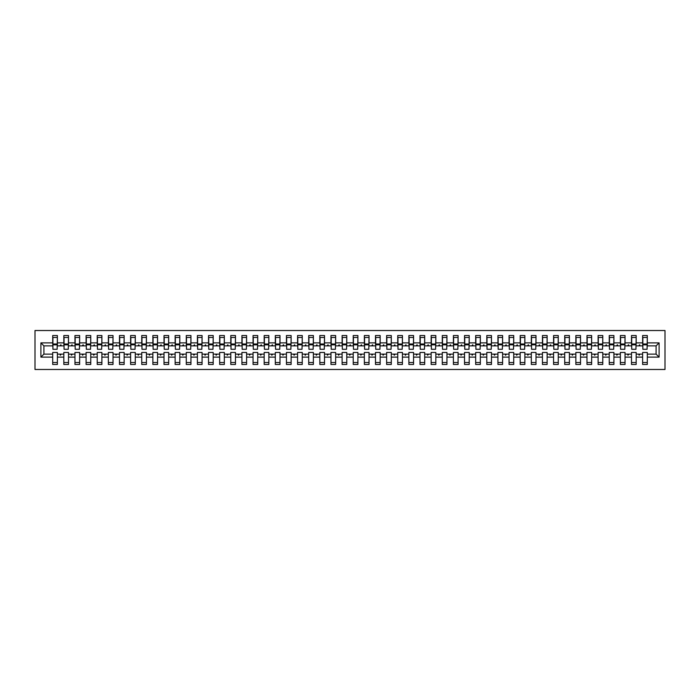 <?xml version="1.0" encoding="UTF-8"?>
<svg xmlns="http://www.w3.org/2000/svg" width="700" height="700" viewBox="0 0 700 700"><rect width="100%" height="100%" fill="white"/><g stroke="black" fill="none" stroke-linecap="round" stroke-linejoin="round"><path stroke-width="1.05" d="M35 369.477L665 369.477L665 330.523L35 330.523L35 369.477M659.102 357.123L656.093 354.121L656.093 345.879L659.102 342.877L659.102 357.123L647.299 357.123L647.299 352.45L642.626 352.45L642.626 354.121L636.169 354.121L636.169 352.45L631.496 352.45L631.496 354.121L625.039 354.121L625.039 352.45L620.366 352.45L620.366 354.121L613.909 354.121L613.909 352.45L609.236 352.45L609.236 354.121L602.779 354.121L602.779 352.45L598.106 352.45L598.106 354.121L591.649 354.121L591.649 352.45L586.976 352.45L586.976 354.121L580.519 354.121L580.519 352.45L575.846 352.45L575.846 354.121L569.389 354.121L569.389 352.45L564.716 352.45L564.716 354.121L558.259 354.121L558.259 352.45L553.577 352.45L553.577 354.121L547.129 354.121L547.129 352.45L542.447 352.45L542.447 354.121L535.999 354.121L535.999 352.45L531.317 352.45L531.317 354.121L524.86 354.121L524.86 352.45L520.188 352.45L520.188 354.121L513.73 354.121L513.73 352.45L509.058 352.45L509.058 354.121L502.6 354.121L502.6 352.45L497.927 352.45L497.927 354.121L491.47 354.121L491.47 352.45L486.798 352.45L486.798 354.121L480.34 354.121L480.34 352.45L475.668 352.45L475.668 354.121L469.21 354.121L469.21 352.45L464.537 352.45L464.537 354.121L458.08 354.121L458.08 352.45L453.407 352.45L453.407 354.121L446.95 354.121L446.95 352.45L442.277 352.45L442.277 354.121L435.82 354.121L435.82 352.45L431.139 352.45L431.139 354.121L424.69 354.121L424.69 352.45L420.009 352.45L420.009 354.121L413.56 354.121L413.56 352.45L408.879 352.45L408.879 354.121L402.43 354.121L402.43 352.45L397.749 352.45L397.749 354.121L391.291 354.121L391.291 352.45L386.619 352.45L386.619 354.121L380.161 354.121L380.161 352.45L375.489 352.45L375.489 354.121L369.031 354.121L369.031 352.45L364.359 352.45L364.359 354.121L357.901 354.121L357.901 352.45L353.229 352.45L353.229 354.121L346.771 354.121L346.771 352.45L342.099 352.45L342.099 354.121L335.641 354.121L335.641 352.45L330.969 352.45L330.969 354.121L324.511 354.121L324.511 352.45L319.839 352.45L319.839 354.121L313.381 354.121L313.381 352.45L308.709 352.45L308.709 354.121L302.251 354.121L302.251 352.45L297.57 352.45L297.57 354.121L291.121 354.121L291.121 352.45L286.44 352.45L286.44 354.121L279.991 354.121L279.991 352.45L275.31 352.45L275.31 354.121L268.861 354.121L268.861 352.45L264.18 352.45L264.18 354.121L257.723 354.121L257.723 352.45L253.05 352.45L253.05 354.121L246.593 354.121L246.593 352.45L241.92 352.45L241.92 354.121L235.463 354.121L235.463 352.45L230.79 352.45L230.79 354.121L224.332 354.121L224.332 352.45L219.66 352.45L219.66 354.121L213.202 354.121L213.202 352.45L208.53 352.45L208.53 354.121L202.072 354.121L202.072 352.45L197.4 352.45L197.4 354.121L190.942 354.121L190.942 352.45L186.27 352.45L186.27 354.121L179.812 354.121L179.812 352.45L175.14 352.45L175.14 354.121L168.683 354.121L168.683 352.45L164.001 352.45L164.001 354.121L157.553 354.121L157.553 352.45L152.871 352.45L152.871 354.121L146.423 354.121L146.423 352.45L141.741 352.45L141.741 354.121L135.284 354.121L135.284 352.45L130.611 352.45L130.611 354.121L124.154 354.121L124.154 352.45L119.481 352.45L119.481 354.121L113.024 354.121L113.024 352.45L108.351 352.45L108.351 354.121L101.894 354.121L101.894 352.45L97.221 352.45L97.221 354.121L90.764 354.121L90.764 352.45L86.091 352.45L86.091 354.121L79.634 354.121L79.634 352.45L74.961 352.45L74.961 354.121L68.504 354.121L68.504 352.45L63.831 352.45L63.831 354.121L57.374 354.121L57.374 364.473L52.701 364.473L52.701 354.121L43.907 354.121L40.898 357.123L40.898 342.877L43.907 345.879L43.907 354.121M647.299 357.123L647.299 364.473L642.626 364.473L642.626 354.121M656.093 345.879L647.299 345.879L647.299 335.527L642.626 335.527L642.626 342.877L636.169 342.877L635.95 347.55M642.854 347.55L642.626 342.877M642.626 357.123L636.169 357.123L636.169 364.473L631.496 364.473L631.496 354.121M636.169 342.877L636.169 335.527L631.496 335.527L631.496 342.877L625.039 342.877L624.82 347.55M631.715 347.55L631.496 342.877M631.496 357.123L625.039 357.123L625.039 364.473L620.366 364.473L620.366 354.121M625.039 342.877L625.039 335.527L620.366 335.527L620.366 342.877L613.909 342.877L613.69 347.55M620.585 347.55L620.366 342.877M620.366 357.123L613.909 357.123L613.909 364.473L609.236 364.473L609.236 354.121M613.909 342.877L613.909 335.527L609.236 335.527L609.236 342.877L602.779 342.877L602.56 347.55M609.455 347.55L609.236 342.877M609.236 357.123L602.779 357.123L602.779 364.473L598.106 364.473L598.106 354.121M602.779 342.877L602.779 335.527L598.106 335.527L598.106 342.877L591.649 342.877L591.43 347.55M598.325 347.55L598.106 342.877M598.106 357.123L591.649 357.123L591.649 364.473L586.976 364.473L586.976 354.121M591.649 342.877L591.649 335.527L586.976 335.527L586.976 342.877L580.519 342.877L580.291 347.55M587.195 347.55L586.976 342.877M586.976 357.123L580.519 357.123L580.519 364.473L575.846 364.473L575.846 354.121M580.519 342.877L580.519 335.527L575.846 335.527L575.846 342.877L569.389 342.877L569.161 347.55M576.065 347.55L575.846 342.877M575.846 357.123L569.389 357.123L569.389 364.473L564.716 364.473L564.716 354.121M569.389 342.877L569.389 335.527L564.716 335.527L564.716 342.877L558.259 342.877L558.031 347.55M564.935 347.55L564.716 342.877M564.716 357.123L558.259 357.123L558.259 364.473L553.577 364.473L553.577 354.121M558.259 342.877L558.259 335.527L553.577 335.527L553.577 342.877L547.129 342.877L546.901 347.55M553.805 347.55L553.577 342.877M553.577 357.123L547.129 357.123L547.129 364.473L542.447 364.473L542.447 354.121M547.129 342.877L547.129 335.527L542.447 335.527L542.447 342.877L535.999 342.877L535.771 347.55M542.675 347.55L542.447 342.877M542.447 357.123L535.999 357.123L535.999 364.473L531.317 364.473L531.317 354.121M535.999 342.877L535.999 335.527L531.317 335.527L531.317 342.877L524.86 342.877L524.641 347.55M531.545 347.55L531.317 342.877M531.317 357.123L524.86 357.123L524.86 364.473L520.188 364.473L520.188 354.121M524.86 342.877L524.86 335.527L520.188 335.527L520.188 342.877L513.73 342.877L513.511 347.55M520.415 347.55L520.188 342.877M520.188 357.123L513.73 357.123L513.73 364.473L509.058 364.473L509.058 354.121M513.73 342.877L513.73 335.527L509.058 335.527L509.058 342.877L502.6 342.877L502.381 347.55M509.285 347.55L509.058 342.877M509.058 357.123L502.6 357.123L502.6 364.473L497.927 364.473L497.927 354.121M502.6 342.877L502.6 335.527L497.927 335.527L497.927 342.877L491.47 342.877L491.251 347.55M498.146 347.55L497.927 342.877M497.927 357.123L491.47 357.123L491.47 364.473L486.798 364.473L486.798 354.121M491.47 342.877L491.47 335.527L486.798 335.527L486.798 342.877L480.34 342.877L480.121 347.55M487.016 347.55L486.798 342.877M486.798 357.123L480.34 357.123L480.34 364.473L475.668 364.473L475.668 354.121M480.34 342.877L480.34 335.527L475.668 335.527L475.668 342.877L469.21 342.877L468.991 347.55M475.886 347.55L475.668 342.877M475.668 357.123L469.21 357.123L469.21 364.473L464.537 364.473L464.537 354.121M469.21 342.877L469.21 335.527L464.537 335.527L464.537 342.877L458.08 342.877L457.861 347.55M464.756 347.55L464.537 342.877M464.537 357.123L458.08 357.123L458.08 364.473L453.407 364.473L453.407 354.121M458.08 342.877L458.08 335.527L453.407 335.527L453.407 342.877L446.95 342.877L446.723 347.55M453.626 347.55L453.407 342.877M453.407 357.123L446.95 357.123L446.95 364.473L442.277 364.473L442.277 354.121M446.95 342.877L446.95 335.527L442.277 335.527L442.277 342.877L435.82 342.877L435.592 347.55M442.496 347.55L442.277 342.877M442.277 357.123L435.82 357.123L435.82 364.473L431.139 364.473L431.139 354.121M435.82 342.877L435.82 335.527L431.139 335.527L431.139 342.877L424.69 342.877L424.463 347.55M431.366 347.55L431.139 342.877M431.139 357.123L424.69 357.123L424.69 364.473L420.009 364.473L420.009 354.121M424.69 342.877L424.69 335.527L420.009 335.527L420.009 342.877L413.56 342.877L413.332 347.55M420.236 347.55L420.009 342.877M420.009 357.123L413.56 357.123L413.56 364.473L408.879 364.473L408.879 354.121M413.56 342.877L413.56 335.527L408.879 335.527L408.879 342.877L402.43 342.877L402.203 347.55M409.106 347.55L408.879 342.877M408.879 357.123L402.43 357.123L402.43 364.473L397.749 364.473L397.749 354.121M402.43 342.877L402.43 335.527L397.749 335.527L397.749 342.877L391.291 342.877L391.072 347.55M397.976 347.55L397.749 342.877M397.749 357.123L391.291 357.123L391.291 364.473L386.619 364.473L386.619 354.121M391.291 342.877L391.291 335.527L386.619 335.527L386.619 342.877L380.161 342.877L379.942 347.55M386.846 347.55L386.619 342.877M386.619 357.123L380.161 357.123L380.161 364.473L375.489 364.473L375.489 354.121M380.161 342.877L380.161 335.527L375.489 335.527L375.489 342.877L369.031 342.877L368.812 347.55M375.716 347.55L375.489 342.877M375.489 357.123L369.031 357.123L369.031 364.473L364.359 364.473L364.359 354.121M369.031 342.877L369.031 335.527L364.359 335.527L364.359 342.877L357.901 342.877L357.683 347.55M364.578 347.55L364.359 342.877M364.359 357.123L357.901 357.123L357.901 364.473L353.229 364.473L353.229 354.121M357.901 342.877L357.901 335.527L353.229 335.527L353.229 342.877L346.771 342.877L346.553 347.55M353.447 347.55L353.229 342.877M353.229 357.123L346.771 357.123L346.771 364.473L342.099 364.473L342.099 354.121M346.771 342.877L346.771 335.527L342.099 335.527L342.099 342.877L335.641 342.877L335.422 347.55M342.317 347.55L342.099 342.877M342.099 357.123L335.641 357.123L335.641 364.473L330.969 364.473L330.969 354.121M335.641 342.877L335.641 335.527L330.969 335.527L330.969 342.877L324.511 342.877L324.284 347.55M331.188 347.55L330.969 342.877M330.969 357.123L324.511 357.123L324.511 364.473L319.839 364.473L319.839 354.121M324.511 342.877L324.511 335.527L319.839 335.527L319.839 342.877L313.381 342.877L313.154 347.55M320.058 347.55L319.839 342.877M319.839 357.123L313.381 357.123L313.381 364.473L308.709 364.473L308.709 354.121M313.381 342.877L313.381 335.527L308.709 335.527L308.709 342.877L302.251 342.877L302.024 347.55M308.928 347.55L308.709 342.877M308.709 357.123L302.251 357.123L302.251 364.473L297.57 364.473L297.57 354.121M302.251 342.877L302.251 335.527L297.57 335.527L297.57 342.877L291.121 342.877L290.894 347.55M297.797 347.55L297.57 342.877M297.57 357.123L291.121 357.123L291.121 364.473L286.44 364.473L286.44 354.121M291.121 342.877L291.121 335.527L286.44 335.527L286.44 342.877L279.991 342.877L279.764 347.55M286.668 347.55L286.44 342.877M286.44 357.123L279.991 357.123L279.991 364.473L275.31 364.473L275.31 354.121M279.991 342.877L279.991 335.527L275.31 335.527L275.31 342.877L268.861 342.877L268.634 347.55M275.537 347.55L275.31 342.877M275.31 357.123L268.861 357.123L268.861 364.473L264.18 364.473L264.18 354.121M268.861 342.877L268.861 335.527L264.18 335.527L264.18 342.877L257.723 342.877L257.504 347.55M264.408 347.55L264.18 342.877M264.18 357.123L257.723 357.123L257.723 364.473L253.05 364.473L253.05 354.121M257.723 342.877L257.723 335.527L253.05 335.527L253.05 342.877L246.593 342.877L246.374 347.55M253.277 347.55L253.05 342.877M253.05 357.123L246.593 357.123L246.593 364.473L241.92 364.473L241.92 354.121M246.593 342.877L246.593 335.527L241.92 335.527L241.92 342.877L235.463 342.877L235.244 347.55M242.139 347.55L241.92 342.877M241.92 357.123L235.463 357.123L235.463 364.473L230.79 364.473L230.79 354.121M235.463 342.877L235.463 335.527L230.79 335.527L230.79 342.877L224.332 342.877L224.114 347.55M231.009 347.55L230.79 342.877M230.79 357.123L224.332 357.123L224.332 364.473L219.66 364.473L219.66 354.121M224.332 342.877L224.332 335.527L219.66 335.527L219.66 342.877L213.202 342.877L212.984 347.55M219.879 347.55L219.66 342.877M219.66 357.123L213.202 357.123L213.202 364.473L208.53 364.473L208.53 354.121M213.202 342.877L213.202 335.527L208.53 335.527L208.53 342.877L202.072 342.877L201.854 347.55M208.749 347.55L208.53 342.877M208.53 357.123L202.072 357.123L202.072 364.473L197.4 364.473L197.4 354.121M202.072 342.877L202.072 335.527L197.4 335.527L197.4 342.877L190.942 342.877L190.715 347.55M197.619 347.55L197.4 342.877M197.4 357.123L190.942 357.123L190.942 364.473L186.27 364.473L186.27 354.121M190.942 342.877L190.942 335.527L186.27 335.527L186.27 342.877L179.812 342.877L179.585 347.55M186.489 347.55L186.27 342.877M186.27 357.123L179.812 357.123L179.812 364.473L175.14 364.473L175.14 354.121M179.812 342.877L179.812 335.527L175.14 335.527L175.14 342.877L168.683 342.877L168.455 347.55M175.359 347.55L175.14 342.877M175.14 357.123L168.683 357.123L168.683 364.473L164.001 364.473L164.001 354.121M168.683 342.877L168.683 335.527L164.001 335.527L164.001 342.877L157.553 342.877L157.325 347.55M164.229 347.55L164.001 342.877M164.001 357.123L157.553 357.123L157.553 364.473L152.871 364.473L152.871 354.121M157.553 342.877L157.553 335.527L152.871 335.527L152.871 342.877L146.423 342.877L146.195 347.55M153.099 347.55L152.871 342.877M152.871 357.123L146.423 357.123L146.423 364.473L141.741 364.473L141.741 354.121M146.423 342.877L146.423 335.527L141.741 335.527L141.741 342.877L135.284 342.877L135.065 347.55M141.969 347.55L141.741 342.877M141.741 357.123L135.284 357.123L135.284 364.473L130.611 364.473L130.611 354.121M135.284 342.877L135.284 335.527L130.611 335.527L130.611 342.877L124.154 342.877L123.935 347.55M130.839 347.55L130.611 342.877M130.611 357.123L124.154 357.123L124.154 364.473L119.481 364.473L119.481 354.121M124.154 342.877L124.154 335.527L119.481 335.527L119.481 342.877L113.024 342.877L112.805 347.55M119.709 347.55L119.481 342.877M119.481 357.123L113.024 357.123L113.024 364.473L108.351 364.473L108.351 354.121M113.024 342.877L113.024 335.527L108.351 335.527L108.351 342.877L101.894 342.877L101.675 347.55M108.57 347.55L108.351 342.877M108.351 357.123L101.894 357.123L101.894 364.473L97.221 364.473L97.221 354.121M101.894 342.877L101.894 335.527L97.221 335.527L97.221 342.877L90.764 342.877L90.545 347.55M97.44 347.55L97.221 342.877M97.221 357.123L90.764 357.123L90.764 364.473L86.091 364.473L86.091 354.121M90.764 342.877L90.764 335.527L86.091 335.527L86.091 342.877L79.634 342.877L79.415 347.55M86.31 347.55L86.091 342.877M86.091 357.123L79.634 357.123L79.634 364.473L74.961 364.473L74.961 354.121M79.634 342.877L79.634 335.527L74.961 335.527L74.961 342.877L68.504 342.877L68.285 347.55M75.18 347.55L74.961 342.877M74.961 357.123L68.504 357.123L68.504 364.473L63.831 364.473L63.831 354.121M68.504 342.877L68.504 335.527L63.831 335.527L63.831 342.877L57.374 342.877L57.374 335.527L52.701 335.527L52.701 342.877L40.898 342.877M64.05 347.55L63.831 342.877M57.374 354.121L57.374 352.45L52.701 352.45L52.701 354.121M52.92 347.55L52.701 342.877M647.299 345.879L647.08 347.55M636.169 357.123L636.169 354.121M625.039 357.123L625.039 354.121M613.909 357.123L613.909 354.121M602.779 357.123L602.779 354.121M591.649 357.123L591.649 354.121M580.519 357.123L580.519 354.121M569.389 357.123L569.389 354.121M558.259 357.123L558.259 354.121M547.129 357.123L547.129 354.121M535.999 357.123L535.999 354.121M524.86 357.123L524.86 354.121M513.73 357.123L513.73 354.121M502.6 357.123L502.6 354.121M491.47 357.123L491.47 354.121M480.34 357.123L480.34 354.121M469.21 357.123L469.21 354.121M458.08 357.123L458.08 354.121M446.95 357.123L446.95 354.121M435.82 357.123L435.82 354.121M424.69 357.123L424.69 354.121M413.56 357.123L413.56 354.121M402.43 357.123L402.43 354.121M391.291 357.123L391.291 354.121M380.161 357.123L380.161 354.121M369.031 357.123L369.031 354.121M357.901 357.123L357.901 354.121M346.771 357.123L346.771 354.121M335.641 357.123L335.641 354.121M324.511 357.123L324.511 354.121M313.381 357.123L313.381 354.121M302.251 357.123L302.251 354.121M291.121 357.123L291.121 354.121M279.991 357.123L279.991 354.121M268.861 357.123L268.861 354.121M257.723 357.123L257.723 354.121M246.593 357.123L246.593 354.121M235.463 357.123L235.463 354.121M224.332 357.123L224.332 354.121M213.202 357.123L213.202 354.121M202.072 357.123L202.072 354.121M190.942 357.123L190.942 354.121M179.812 357.123L179.812 354.121M168.683 357.123L168.683 354.121M157.553 357.123L157.553 354.121M146.423 357.123L146.423 354.121M135.284 357.123L135.284 354.121M124.154 357.123L124.154 354.121M113.024 357.123L113.024 354.121M101.894 357.123L101.894 354.121M90.764 357.123L90.764 354.121M79.634 357.123L79.634 354.121M68.504 357.123L68.504 354.121M659.102 342.877L647.299 342.877M63.831 357.123L57.374 357.123M52.701 357.123L40.898 357.123M638.715 345.879L640.08 345.879L639.678 344.767L638.715 345.879L636.169 345.879M642.626 345.879L640.08 345.879M638.715 354.121L639.117 355.233L640.08 354.121M627.585 345.879L628.95 345.879L628.548 344.767L627.585 345.879L625.039 345.879M631.496 345.879L628.95 345.879M627.585 354.121L627.988 355.233L628.95 354.121M616.455 345.879L617.82 345.879L617.418 344.767L616.455 345.879L613.909 345.879M620.366 345.879L617.82 345.879M616.455 354.121L616.858 355.233L617.82 354.121M605.325 345.879L606.69 345.879L606.288 344.767L605.325 345.879L602.779 345.879M609.236 345.879L606.69 345.879M605.325 354.121L605.727 355.233L606.69 354.121M594.195 345.879L595.56 345.879L595.157 344.767L594.195 345.879L591.649 345.879M598.106 345.879L595.56 345.879M594.195 354.121L594.597 355.233L595.56 354.121M583.065 345.879L584.43 345.879L584.028 344.767L583.065 345.879L580.519 345.879M586.976 345.879L584.43 345.879M583.065 354.121L583.468 355.233L584.43 354.121M571.935 345.879L573.3 345.879L572.889 344.767L571.935 345.879L569.389 345.879M575.846 345.879L573.3 345.879M571.935 354.121L572.337 355.233L573.3 354.121M560.805 345.879L562.17 345.879L561.759 344.767L560.805 345.879L558.259 345.879M564.716 345.879L562.17 345.879M560.805 354.121L561.207 355.233L562.17 354.121M549.666 345.879L551.04 345.879L550.629 344.767L549.666 345.879L547.129 345.879M553.577 345.879L551.04 345.879M549.666 354.121L550.077 355.233L551.04 354.121M538.536 345.879L539.91 345.879L539.499 344.767L538.536 345.879L535.999 345.879M542.447 345.879L539.91 345.879M538.536 354.121L538.947 355.233L539.91 354.121M527.406 345.879L528.771 345.879L528.369 344.767L527.406 345.879L524.86 345.879M531.317 345.879L528.771 345.879M527.406 354.121L527.817 355.233L528.771 354.121M516.276 345.879L517.641 345.879L517.239 344.767L516.276 345.879L513.73 345.879M520.188 345.879L517.641 345.879M516.276 354.121L516.679 355.233L517.641 354.121M505.146 345.879L506.511 345.879L506.109 344.767L505.146 345.879L502.6 345.879M509.058 345.879L506.511 345.879M505.146 354.121L505.549 355.233L506.511 354.121M494.016 345.879L495.381 345.879L494.979 344.767L494.016 345.879L491.47 345.879M497.927 345.879L495.381 345.879M494.016 354.121L494.419 355.233L495.381 354.121M482.886 345.879L484.251 345.879L483.849 344.767L482.886 345.879L480.34 345.879M486.798 345.879L484.251 345.879M482.886 354.121L483.289 355.233L484.251 354.121M471.756 345.879L473.121 345.879L472.719 344.767L471.756 345.879L469.21 345.879M475.668 345.879L473.121 345.879M471.756 354.121L472.159 355.233L473.121 354.121M460.626 345.879L461.991 345.879L461.589 344.767L460.626 345.879L458.08 345.879M464.537 345.879L461.991 345.879M460.626 354.121L461.029 355.233L461.991 354.121M449.496 345.879L450.861 345.879L450.459 344.767L449.496 345.879L446.95 345.879M453.407 345.879L450.861 345.879M449.496 354.121L449.899 355.233L450.861 354.121M438.366 345.879L439.731 345.879L439.32 344.767L438.366 345.879L435.82 345.879M442.277 345.879L439.731 345.879M438.366 354.121L438.769 355.233L439.731 354.121M427.227 345.879L428.601 345.879L428.19 344.767L427.227 345.879L424.69 345.879M431.139 345.879L428.601 345.879M427.227 354.121L427.639 355.233L428.601 354.121M416.098 345.879L417.471 345.879L417.06 344.767L416.098 345.879L413.56 345.879M420.009 345.879L417.471 345.879M416.098 354.121L416.509 355.233L417.471 354.121M404.967 345.879L406.341 345.879L405.93 344.767L404.967 345.879L402.43 345.879M408.879 345.879L406.341 345.879M404.967 354.121L405.379 355.233L406.341 354.121M393.838 345.879L395.203 345.879L394.8 344.767L393.838 345.879L391.291 345.879M397.749 345.879L395.203 345.879M393.838 354.121L394.249 355.233L395.203 354.121M382.707 345.879L384.072 345.879L383.67 344.767L382.707 345.879L380.161 345.879M386.619 345.879L384.072 345.879M382.707 354.121L383.11 355.233L384.072 354.121M371.578 345.879L372.942 345.879L372.54 344.767L371.578 345.879L369.031 345.879M375.489 345.879L372.942 345.879M371.578 354.121L371.98 355.233L372.942 354.121M360.447 345.879L361.812 345.879L361.41 344.767L360.447 345.879L357.901 345.879M364.359 345.879L361.812 345.879M360.447 354.121L360.85 355.233L361.812 354.121M349.317 345.879L350.683 345.879L350.28 344.767L349.317 345.879L346.771 345.879M353.229 345.879L350.683 345.879M349.317 354.121L349.72 355.233L350.683 354.121M338.188 345.879L339.553 345.879L339.15 344.767L338.188 345.879L335.641 345.879M342.099 345.879L339.553 345.879M338.188 354.121L338.59 355.233L339.553 354.121M327.058 345.879L328.422 345.879L328.02 344.767L327.058 345.879L324.511 345.879M330.969 345.879L328.422 345.879M327.058 354.121L327.46 355.233L328.422 354.121M315.928 345.879L317.293 345.879L316.89 344.767L315.928 345.879L313.381 345.879M319.839 345.879L317.293 345.879M315.928 354.121L316.33 355.233L317.293 354.121M304.797 345.879L306.162 345.879L305.751 344.767L304.797 345.879L302.251 345.879M308.709 345.879L306.162 345.879M304.797 354.121L305.2 355.233L306.162 354.121M293.659 345.879L295.033 345.879L294.621 344.767L293.659 345.879L291.121 345.879M297.57 345.879L295.033 345.879M293.659 354.121L294.07 355.233L295.033 354.121M282.529 345.879L283.902 345.879L283.491 344.767L282.529 345.879L279.991 345.879M286.44 345.879L283.902 345.879M282.529 354.121L282.94 355.233L283.902 354.121M271.399 345.879L272.773 345.879L272.361 344.767L271.399 345.879L268.861 345.879M275.31 345.879L272.773 345.879M271.399 354.121L271.81 355.233L272.773 354.121M260.269 345.879L261.634 345.879L261.231 344.767L260.269 345.879L257.723 345.879M264.18 345.879L261.634 345.879M260.269 354.121L260.68 355.233L261.634 354.121M249.139 345.879L250.504 345.879L250.101 344.767L249.139 345.879L246.593 345.879M253.05 345.879L250.504 345.879M249.139 354.121L249.541 355.233L250.504 354.121M238.009 345.879L239.374 345.879L238.971 344.767L238.009 345.879L235.463 345.879M241.92 345.879L239.374 345.879M238.009 354.121L238.411 355.233L239.374 354.121M226.879 345.879L228.244 345.879L227.841 344.767L226.879 345.879L224.332 345.879M230.79 345.879L228.244 345.879M226.879 354.121L227.281 355.233L228.244 354.121M215.749 345.879L217.114 345.879L216.711 344.767L215.749 345.879L213.202 345.879M219.66 345.879L217.114 345.879M215.749 354.121L216.151 355.233L217.114 354.121M204.619 345.879L205.984 345.879L205.581 344.767L204.619 345.879L202.072 345.879M208.53 345.879L205.984 345.879M204.619 354.121L205.021 355.233L205.984 354.121M193.489 345.879L194.854 345.879L194.451 344.767L193.489 345.879L190.942 345.879M197.4 345.879L194.854 345.879M193.489 354.121L193.891 355.233L194.854 354.121M182.359 345.879L183.724 345.879L183.321 344.767L182.359 345.879L179.812 345.879M186.27 345.879L183.724 345.879M182.359 354.121L182.761 355.233L183.724 354.121M171.229 345.879L172.594 345.879L172.183 344.767L171.229 345.879L168.683 345.879M175.14 345.879L172.594 345.879M171.229 354.121L171.631 355.233L172.594 354.121M160.09 345.879L161.464 345.879L161.053 344.767L160.09 345.879L157.553 345.879M164.001 345.879L161.464 345.879M160.09 354.121L160.501 355.233L161.464 354.121M148.96 345.879L150.334 345.879L149.923 344.767L148.96 345.879L146.423 345.879M152.871 345.879L150.334 345.879M148.96 354.121L149.371 355.233L150.334 354.121M137.83 345.879L139.195 345.879L138.793 344.767L137.83 345.879L135.284 345.879M141.741 345.879L139.195 345.879M137.83 354.121L138.241 355.233L139.195 354.121M126.7 345.879L128.065 345.879L127.663 344.767L126.7 345.879L124.154 345.879M130.611 345.879L128.065 345.879M126.7 354.121L127.111 355.233L128.065 354.121M115.57 345.879L116.935 345.879L116.532 344.767L115.57 345.879L113.024 345.879M119.481 345.879L116.935 345.879M115.57 354.121L115.972 355.233L116.935 354.121M104.44 345.879L105.805 345.879L105.402 344.767L104.44 345.879L101.894 345.879M108.351 345.879L105.805 345.879M104.44 354.121L104.843 355.233L105.805 354.121M93.31 345.879L94.675 345.879L94.272 344.767L93.31 345.879L90.764 345.879M97.221 345.879L94.675 345.879M93.31 354.121L93.712 355.233L94.675 354.121M82.18 345.879L83.545 345.879L83.142 344.767L82.18 345.879L79.634 345.879M86.091 345.879L83.545 345.879M82.18 354.121L82.582 355.233L83.545 354.121M71.05 345.879L72.415 345.879L72.013 344.767L71.05 345.879L68.504 345.879M74.961 345.879L72.415 345.879M71.05 354.121L71.453 355.233L72.415 354.121M59.92 345.879L61.285 345.879L60.883 344.767L59.92 345.879L57.374 345.879L57.374 342.877M63.831 345.879L61.285 345.879M59.92 354.121L60.322 355.233L61.285 354.121M57.374 345.879L57.146 347.55M52.701 345.879L43.907 345.879M656.093 354.121L647.299 354.121M57.146 337.479L52.701 337.479L57.374 337.479L57.146 349.274L52.92 349.274L52.92 344.82L57.146 344.82M52.701 362.521L57.374 362.521M68.285 337.479L63.831 337.479L68.504 337.479L68.285 349.274L64.05 349.274L64.05 344.82L68.285 344.82M63.831 362.521L68.504 362.521M79.415 337.479L74.961 337.479L79.634 337.479L79.415 349.274L75.18 349.274L75.18 344.82L79.415 344.82M74.961 362.521L79.634 362.521M90.545 337.479L86.091 337.479L90.764 337.479L90.545 349.274L86.31 349.274L86.31 344.82L90.545 344.82M86.091 362.521L90.764 362.521M101.675 337.479L97.221 337.479L101.894 337.479L101.675 349.274L97.44 349.274L97.44 344.82L101.675 344.82M97.221 362.521L101.894 362.521M112.805 337.479L108.351 337.479L113.024 337.479L112.805 349.274L108.57 349.274L108.57 344.82L112.805 344.82M108.351 362.521L113.024 362.521M123.935 337.479L119.481 337.479L124.154 337.479L123.935 349.274L119.709 349.274L119.709 344.82L123.935 344.82M119.481 362.521L124.154 362.521M135.065 337.479L130.611 337.479L135.284 337.479L135.065 349.274L130.839 349.274L130.839 344.82L135.065 344.82M130.611 362.521L135.284 362.521M146.195 337.479L141.741 337.479L146.423 337.479L146.195 349.274L141.969 349.274L141.969 344.82L146.195 344.82M141.741 362.521L146.423 362.521M157.325 337.479L152.871 337.479L157.553 337.479L157.325 349.274L153.099 349.274L153.099 344.82L157.325 344.82M152.871 362.521L157.553 362.521M168.455 337.479L164.001 337.479L168.683 337.479L168.455 349.274L164.229 349.274L164.229 344.82L168.455 344.82M164.001 362.521L168.683 362.521M179.585 337.479L175.14 337.479L179.812 337.479L179.585 349.274L175.359 349.274L175.359 344.82L179.585 344.82M175.14 362.521L179.812 362.521M190.715 337.479L186.27 337.479L190.942 337.479L190.715 349.274L186.489 349.274L186.489 344.82L190.715 344.82M186.27 362.521L190.942 362.521M201.854 337.479L197.4 337.479L202.072 337.479L201.854 349.274L197.619 349.274L197.619 344.82L201.854 344.82M197.4 362.521L202.072 362.521M212.984 337.479L208.53 337.479L213.202 337.479L212.984 349.274L208.749 349.274L208.749 344.82L212.984 344.82M208.53 362.521L213.202 362.521M224.114 337.479L219.66 337.479L224.332 337.479L224.114 349.274L219.879 349.274L219.879 344.82L224.114 344.82M219.66 362.521L224.332 362.521M235.244 337.479L230.79 337.479L235.463 337.479L235.244 349.274L231.009 349.274L231.009 344.82L235.244 344.82M230.79 362.521L235.463 362.521M246.374 337.479L241.92 337.479L246.593 337.479L246.374 349.274L242.139 349.274L242.139 344.82L246.374 344.82M241.92 362.521L246.593 362.521M257.504 337.479L253.05 337.479L257.723 337.479L257.504 349.274L253.277 349.274L253.277 344.82L257.504 344.82M253.05 362.521L257.723 362.521M268.634 337.479L264.18 337.479L268.861 337.479L268.634 349.274L264.408 349.274L264.408 344.82L268.634 344.82M264.18 362.521L268.861 362.521M279.764 337.479L275.31 337.479L279.991 337.479L279.764 349.274L275.537 349.274L275.537 344.82L279.764 344.82M275.31 362.521L279.991 362.521M290.894 337.479L286.44 337.479L291.121 337.479L290.894 349.274L286.668 349.274L286.668 344.82L290.894 344.82M286.44 362.521L291.121 362.521M302.024 337.479L297.57 337.479L302.251 337.479L302.024 349.274L297.797 349.274L297.797 344.82L302.024 344.82M297.57 362.521L302.251 362.521M313.154 337.479L308.709 337.479L313.381 337.479L313.154 349.274L308.928 349.274L308.928 344.82L313.154 344.82M308.709 362.521L313.381 362.521M324.284 337.479L319.839 337.479L324.511 337.479L324.284 349.274L320.058 349.274L320.058 344.82L324.284 344.82M319.839 362.521L324.511 362.521M335.422 337.479L330.969 337.479L335.641 337.479L335.422 349.274L331.188 349.274L331.188 344.82L335.422 344.82M330.969 362.521L335.641 362.521M346.553 337.479L342.099 337.479L346.771 337.479L346.553 349.274L342.317 349.274L342.317 344.82L346.553 344.82M342.099 362.521L346.771 362.521M357.683 337.479L353.229 337.479L357.901 337.479L357.683 349.274L353.447 349.274L353.447 344.82L357.683 344.82M353.229 362.521L357.901 362.521M368.812 337.479L364.359 337.479L369.031 337.479L368.812 349.274L364.578 349.274L364.578 344.82L368.812 344.82M364.359 362.521L369.031 362.521M379.942 337.479L375.489 337.479L380.161 337.479L379.942 349.274L375.716 349.274L375.716 344.82L379.942 344.82M375.489 362.521L380.161 362.521M391.072 337.479L386.619 337.479L391.291 337.479L391.072 349.274L386.846 349.274L386.846 344.82L391.072 344.82M386.619 362.521L391.291 362.521M402.203 337.479L397.749 337.479L402.43 337.479L402.203 349.274L397.976 349.274L397.976 344.82L402.203 344.82M397.749 362.521L402.43 362.521M413.332 337.479L408.879 337.479L413.56 337.479L413.332 349.274L409.106 349.274L409.106 344.82L413.332 344.82M408.879 362.521L413.56 362.521M424.463 337.479L420.009 337.479L424.69 337.479L424.463 349.274L420.236 349.274L420.236 344.82L424.463 344.82M420.009 362.521L424.69 362.521M435.592 337.479L431.139 337.479L435.82 337.479L435.592 349.274L431.366 349.274L431.366 344.82L435.592 344.82M431.139 362.521L435.82 362.521M446.723 337.479L442.277 337.479L446.95 337.479L446.723 349.274L442.496 349.274L442.496 344.82L446.723 344.82M442.277 362.521L446.95 362.521M457.861 337.479L453.407 337.479L458.08 337.479L457.861 349.274L453.626 349.274L453.626 344.82L457.861 344.82M453.407 362.521L458.08 362.521M468.991 337.479L464.537 337.479L469.21 337.479L468.991 349.274L464.756 349.274L464.756 344.82L468.991 344.82M464.537 362.521L469.21 362.521M480.121 337.479L475.668 337.479L480.34 337.479L480.121 349.274L475.886 349.274L475.886 344.82L480.121 344.82M475.668 362.521L480.34 362.521M491.251 337.479L486.798 337.479L491.47 337.479L491.251 349.274L487.016 349.274L487.016 344.82L491.251 344.82M486.798 362.521L491.47 362.521M502.381 337.479L497.927 337.479L502.6 337.479L502.381 349.274L498.146 349.274L498.146 344.82L502.381 344.82M497.927 362.521L502.6 362.521M513.511 337.479L509.058 337.479L513.73 337.479L513.511 349.274L509.285 349.274L509.285 344.82L513.511 344.82M509.058 362.521L513.73 362.521M524.641 337.479L520.188 337.479L524.86 337.479L524.641 349.274L520.415 349.274L520.415 344.82L524.641 344.82M520.188 362.521L524.86 362.521M535.771 337.479L531.317 337.479L535.999 337.479L535.771 349.274L531.545 349.274L531.545 344.82L535.771 344.82M531.317 362.521L535.999 362.521M546.901 337.479L542.447 337.479L547.129 337.479L546.901 349.274L542.675 349.274L542.675 344.82L546.901 344.82M542.447 362.521L547.129 362.521M558.031 337.479L553.577 337.479L558.259 337.479L558.031 349.274L553.805 349.274L553.805 344.82L558.031 344.82M553.577 362.521L558.259 362.521M569.161 337.479L564.716 337.479L569.389 337.479L569.161 349.274L564.935 349.274L564.935 344.82L569.161 344.82M564.716 362.521L569.389 362.521M580.291 337.479L575.846 337.479L580.519 337.479L580.291 349.274L576.065 349.274L576.065 344.82L580.291 344.82M575.846 362.521L580.519 362.521M591.43 337.479L586.976 337.479L591.649 337.479L591.43 349.274L587.195 349.274L587.195 344.82L591.43 344.82M586.976 362.521L591.649 362.521M602.56 337.479L598.106 337.479L602.779 337.479L602.56 349.274L598.325 349.274L598.325 344.82L602.56 344.82M598.106 362.521L602.779 362.521M613.69 337.479L609.236 337.479L613.909 337.479L613.69 349.274L609.455 349.274L609.455 344.82L613.69 344.82M609.236 362.521L613.909 362.521M624.82 337.479L620.366 337.479L625.039 337.479L624.82 349.274L620.585 349.274L620.585 344.82L624.82 344.82M620.366 362.521L625.039 362.521M635.95 337.479L631.496 337.479L636.169 337.479L635.95 349.274L631.715 349.274L631.715 344.82L635.95 344.82M631.496 362.521L636.169 362.521M647.08 337.479L642.626 337.479L647.299 337.479L647.08 349.274L642.854 349.274L642.854 344.82L647.08 344.82M642.626 362.521L647.299 362.521M52.92 337.479L52.92 344.155L57.146 344.155M52.92 344.82L52.92 344.155M64.05 337.479L64.05 344.155L68.285 344.155M64.05 344.82L64.05 344.155M75.18 337.479L75.18 344.155L79.415 344.155M75.18 344.82L75.18 344.155M86.31 337.479L86.31 344.155L90.545 344.155M86.31 344.82L86.31 344.155M97.44 337.479L97.44 344.155L101.675 344.155M97.44 344.82L97.44 344.155M108.57 337.479L108.57 344.155L112.805 344.155M108.57 344.82L108.57 344.155M119.709 337.479L119.709 344.155L123.935 344.155M119.709 344.82L119.709 344.155M130.839 337.479L130.839 344.155L135.065 344.155M130.839 344.82L130.839 344.155M141.969 337.479L141.969 344.155L146.195 344.155M141.969 344.82L141.969 344.155M153.099 337.479L153.099 344.155L157.325 344.155M153.099 344.82L153.099 344.155M164.229 337.479L164.229 344.155L168.455 344.155M164.229 344.82L164.229 344.155M175.359 337.479L175.359 344.155L179.585 344.155M175.359 344.82L175.359 344.155M186.489 337.479L186.489 344.155L190.715 344.155M186.489 344.82L186.489 344.155M197.619 337.479L197.619 344.155L201.854 344.155M197.619 344.82L197.619 344.155M208.749 337.479L208.749 344.155L212.984 344.155M208.749 344.82L208.749 344.155M219.879 337.479L219.879 344.155L224.114 344.155M219.879 344.82L219.879 344.155M231.009 337.479L231.009 344.155L235.244 344.155M231.009 344.82L231.009 344.155M242.139 337.479L242.139 344.155L246.374 344.155M242.139 344.82L242.139 344.155M253.277 337.479L253.277 344.155L257.504 344.155M253.277 344.82L253.277 344.155M264.408 337.479L264.408 344.155L268.634 344.155M264.408 344.82L264.408 344.155M275.537 337.479L275.537 344.155L279.764 344.155M275.537 344.82L275.537 344.155M286.668 337.479L286.668 344.155L290.894 344.155M286.668 344.82L286.668 344.155M297.797 337.479L297.797 344.155L302.024 344.155M297.797 344.82L297.797 344.155M308.928 337.479L308.928 344.155L313.154 344.155M308.928 344.82L308.928 344.155M320.058 337.479L320.058 344.155L324.284 344.155M320.058 344.82L320.058 344.155M331.188 337.479L331.188 344.155L335.422 344.155M331.188 344.82L331.188 344.155M342.317 337.479L342.317 344.155L346.553 344.155M342.317 344.82L342.317 344.155M353.447 337.479L353.447 344.155L357.683 344.155M353.447 344.82L353.447 344.155M364.578 337.479L364.578 344.155L368.812 344.155M364.578 344.82L364.578 344.155M375.716 337.479L375.716 344.155L379.942 344.155M375.716 344.82L375.716 344.155M386.846 337.479L386.846 344.155L391.072 344.155M386.846 344.82L386.846 344.155M397.976 337.479L397.976 344.155L402.203 344.155M397.976 344.82L397.976 344.155M409.106 337.479L409.106 344.155L413.332 344.155M409.106 344.82L409.106 344.155M420.236 337.479L420.236 344.155L424.463 344.155M420.236 344.82L420.236 344.155M431.366 337.479L431.366 344.155L435.592 344.155M431.366 344.82L431.366 344.155M442.496 337.479L442.496 344.155L446.723 344.155M442.496 344.82L442.496 344.155M453.626 337.479L453.626 344.155L457.861 344.155M453.626 344.82L453.626 344.155M464.756 337.479L464.756 344.155L468.991 344.155M464.756 344.82L464.756 344.155M475.886 337.479L475.886 344.155L480.121 344.155M475.886 344.82L475.886 344.155M487.016 337.479L487.016 344.155L491.251 344.155M487.016 344.82L487.016 344.155M498.146 337.479L498.146 344.155L502.381 344.155M498.146 344.82L498.146 344.155M509.285 337.479L509.285 344.155L513.511 344.155M509.285 344.82L509.285 344.155M520.415 337.479L520.415 344.155L524.641 344.155M520.415 344.82L520.415 344.155M531.545 337.479L531.545 344.155L535.771 344.155M531.545 344.82L531.545 344.155M542.675 337.479L542.675 344.155L546.901 344.155M542.675 344.82L542.675 344.155M553.805 337.479L553.805 344.155L558.031 344.155M553.805 344.82L553.805 344.155M564.935 337.479L564.935 344.155L569.161 344.155M564.935 344.82L564.935 344.155M576.065 337.479L576.065 344.155L580.291 344.155M576.065 344.82L576.065 344.155M587.195 337.479L587.195 344.155L591.43 344.155M587.195 344.82L587.195 344.155M598.325 337.479L598.325 344.155L602.56 344.155M598.325 344.82L598.325 344.155M609.455 337.479L609.455 344.155L613.69 344.155M609.455 344.82L609.455 344.155M620.585 337.479L620.585 344.155L624.82 344.155M620.585 344.82L620.585 344.155M631.715 337.479L631.715 344.155L635.95 344.155M631.715 344.82L631.715 344.155M642.854 337.479L642.854 344.155L647.08 344.155M642.854 344.82L642.854 344.155M52.92 343.989L57.146 343.989M64.05 343.989L68.285 343.989M75.18 343.989L79.415 343.989M86.31 343.989L90.545 343.989M97.44 343.989L101.675 343.989M108.57 343.989L112.805 343.989M119.709 343.989L123.935 343.989M130.839 343.989L135.065 343.989M141.969 343.989L146.195 343.989M153.099 343.989L157.325 343.989M164.229 343.989L168.455 343.989M175.359 343.989L179.585 343.989M186.489 343.989L190.715 343.989M197.619 343.989L201.854 343.989M208.749 343.989L212.984 343.989M219.879 343.989L224.114 343.989M231.009 343.989L235.244 343.989M242.139 343.989L246.374 343.989M253.277 343.989L257.504 343.989M264.408 343.989L268.634 343.989M275.537 343.989L279.764 343.989M286.668 343.989L290.894 343.989M297.797 343.989L302.024 343.989M308.928 343.989L313.154 343.989M320.058 343.989L324.284 343.989M331.188 343.989L335.422 343.989M342.317 343.989L346.553 343.989M353.447 343.989L357.683 343.989M364.578 343.989L368.812 343.989M375.716 343.989L379.942 343.989M386.846 343.989L391.072 343.989M397.976 343.989L402.203 343.989M409.106 343.989L413.332 343.989M420.236 343.989L424.463 343.989M431.366 343.989L435.592 343.989M442.496 343.989L446.723 343.989M453.626 343.989L457.861 343.989M464.756 343.989L468.991 343.989M475.886 343.989L480.121 343.989M487.016 343.989L491.251 343.989M498.146 343.989L502.381 343.989M509.285 343.989L513.511 343.989M520.415 343.989L524.641 343.989M531.545 343.989L535.771 343.989M542.675 343.989L546.901 343.989M553.805 343.989L558.031 343.989M564.935 343.989L569.161 343.989M576.065 343.989L580.291 343.989M587.195 343.989L591.43 343.989M598.325 343.989L602.56 343.989M609.455 343.989L613.69 343.989M620.585 343.989L624.82 343.989M631.715 343.989L635.95 343.989M642.854 343.989L647.08 343.989"/></g></svg>
